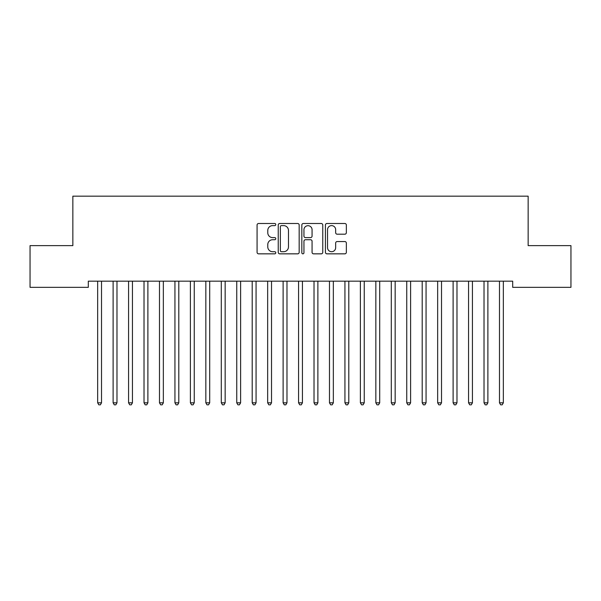 <?xml version="1.0" encoding="UTF-8"?>
<svg xmlns="http://www.w3.org/2000/svg" width="601" height="601" viewBox="0 0 601 601"><rect width="100%" height="100%" fill="white"/><g stroke="black" fill="none" stroke-linecap="round" stroke-linejoin="round"><path stroke-width="0.9" d="M275.776 224.556A1.059 1.059 0 0 0 274.71 223.497L258.595 223.497A1.518 1.518 0 0 0 257.078 225.014L257.078 252.322A1.518 1.518 0 0 0 258.595 253.84L274.71 253.84A1.059 1.059 0 0 0 275.776 252.773A1.059 1.059 0 0 0 274.71 251.714L272.629 251.714A4.853 4.853 0 0 1 267.776 246.861L267.776 244.584A4.853 4.853 0 0 1 272.629 239.731L274.71 239.731A1.059 1.059 0 0 0 275.776 238.665A1.059 1.059 0 0 0 274.71 237.605L272.629 237.605A4.853 4.853 0 0 1 267.776 232.752L267.776 230.476A4.853 4.853 0 0 1 272.629 225.623L274.71 225.623A1.059 1.059 0 0 0 275.776 224.556M344.831 234.195A1.518 1.518 0 0 0 346.349 232.677L346.349 225.014A1.518 1.518 0 0 0 344.831 223.497L326.929 223.497A1.518 1.518 0 0 0 325.419 225.014L325.419 252.322A1.518 1.518 0 0 0 326.929 253.84L344.831 253.84A1.518 1.518 0 0 0 346.349 252.322L346.349 243.067A1.518 1.518 0 0 0 344.831 241.549L337.169 241.549A1.518 1.518 0 0 0 335.659 243.067L335.659 247.657A4.057 4.057 0 0 1 331.594 251.714A4.057 4.057 0 0 1 327.537 247.657L327.537 229.68A4.057 4.057 0 0 1 331.594 225.623A4.057 4.057 0 0 1 335.659 229.68L335.659 232.677A1.518 1.518 0 0 0 337.169 234.195L344.831 234.195M512.691 281.17L88.309 281.17L88.309 287.346L30.05 287.346L30.05 245.621L72.856 245.621L72.856 196.166L528.144 196.166L528.144 245.621L570.95 245.621L570.95 287.346L512.691 287.346L512.691 281.17M299.17 225.014A1.518 1.518 0 0 0 297.653 223.497L279.758 223.497A1.518 1.518 0 0 0 278.24 225.014L278.24 252.322A1.518 1.518 0 0 0 279.758 253.84L297.653 253.84A1.518 1.518 0 0 0 299.17 252.322L299.17 225.014M303.347 223.497L321.242 223.497A1.518 1.518 0 0 1 322.76 225.014L322.76 252.322A1.518 1.518 0 0 1 321.242 253.84L313.587 253.84A1.518 1.518 0 0 1 312.069 252.322L312.069 241.249A1.518 1.518 0 0 0 310.552 239.731L305.466 239.731A1.518 1.518 0 0 0 303.948 241.249L303.948 252.773A1.059 1.059 0 0 1 302.889 253.84A1.059 1.059 0 0 1 301.83 252.773L301.83 225.014A1.518 1.518 0 0 1 303.347 223.497M281.426 225.623A1.059 1.059 0 0 0 280.359 226.682L280.359 250.655A1.059 1.059 0 0 0 281.426 251.714L283.627 251.714A4.853 4.853 0 0 0 288.48 246.861L288.48 230.476A4.853 4.853 0 0 0 283.627 225.623L281.426 225.623M312.069 229.755A4.057 4.057 0 0 0 308.012 225.698A4.057 4.057 0 0 0 303.948 229.755L303.948 236.088A1.518 1.518 0 0 0 305.466 237.605L310.552 237.605A1.518 1.518 0 0 0 312.069 236.088L312.069 229.755M97.46 281.17L97.55 281.396A1.548 1.548 0 0 1 97.662 281.967L97.662 402.82L101.524 402.82L101.524 281.967A1.548 1.548 0 0 1 101.637 281.396L101.727 281.17M101.524 402.82L100.367 404.834L98.819 404.834L97.662 402.82M112.913 281.17L113.003 281.396A1.548 1.548 0 0 1 113.116 281.967L113.116 402.82L116.977 402.82L116.977 281.967A1.548 1.548 0 0 1 117.09 281.396L117.18 281.17M116.977 402.82L115.82 404.834L114.273 404.834L113.116 402.82M128.366 281.17L128.456 281.396A1.548 1.548 0 0 1 128.569 281.967L128.569 402.82L132.438 402.82L132.438 281.967A1.548 1.548 0 0 1 132.543 281.396L132.641 281.17M132.438 402.82L131.273 404.834L129.733 404.834L128.569 402.82M143.819 281.17L143.917 281.396A1.548 1.548 0 0 1 144.022 281.967L144.022 402.82L147.891 402.82L147.891 281.967A1.548 1.548 0 0 1 148.004 281.396L148.094 281.17M147.891 402.82L146.727 404.834L145.187 404.834L144.022 402.82M159.28 281.17L159.37 281.396A1.548 1.548 0 0 1 159.483 281.967L159.483 402.82L163.344 402.82L163.344 281.967A1.548 1.548 0 0 1 163.457 281.396L163.547 281.17M163.344 402.82L162.187 404.834L160.64 404.834L159.483 402.82M174.733 281.17L174.823 281.396A1.548 1.548 0 0 1 174.936 281.967L174.936 402.82L178.797 402.82L178.797 281.967A1.548 1.548 0 0 1 178.91 281.396L179 281.17M178.797 402.82L177.641 404.834L176.093 404.834L174.936 402.82M190.186 281.17L190.277 281.396A1.548 1.548 0 0 1 190.389 281.967L190.389 402.82L194.251 402.82L194.251 281.967A1.548 1.548 0 0 1 194.363 281.396L194.454 281.17M194.251 402.82L193.094 404.834L191.546 404.834L190.389 402.82M205.64 281.17L205.73 281.396A1.548 1.548 0 0 1 205.843 281.967L205.843 402.82L209.704 402.82L209.704 281.967A1.548 1.548 0 0 1 209.817 281.396L209.907 281.17M209.704 402.82L208.547 404.834L206.999 404.834L205.843 402.82M221.093 281.17L221.183 281.396A1.548 1.548 0 0 1 221.296 281.967L221.296 402.82L225.157 402.82L225.157 281.967A1.548 1.548 0 0 1 225.27 281.396L225.36 281.17M225.157 402.82L224 404.834L222.453 404.834L221.296 402.82M236.546 281.17L236.636 281.396A1.548 1.548 0 0 1 236.749 281.967L236.749 402.82L240.618 402.82L240.618 281.967A1.548 1.548 0 0 1 240.723 281.396L240.821 281.17M240.618 402.82L239.453 404.834L237.913 404.834L236.749 402.82M251.999 281.17L252.097 281.396A1.548 1.548 0 0 1 252.202 281.967L252.202 402.82L256.071 402.82L256.071 281.967A1.548 1.548 0 0 1 256.184 281.396L256.274 281.17M256.071 402.82L254.907 404.834L253.367 404.834L252.202 402.82M267.46 281.17L267.55 281.396A1.548 1.548 0 0 1 267.663 281.967L267.663 402.82L271.524 402.82L271.524 281.967A1.548 1.548 0 0 1 271.637 281.396L271.727 281.17M271.524 402.82L270.367 404.834L268.82 404.834L267.663 402.82M282.913 281.17L283.003 281.396A1.548 1.548 0 0 1 283.116 281.967L283.116 402.82L286.977 402.82L286.977 281.967A1.548 1.548 0 0 1 287.09 281.396L287.18 281.17M286.977 402.82L285.821 404.834L284.273 404.834L283.116 402.82M298.366 281.17L298.457 281.396A1.548 1.548 0 0 1 298.569 281.967L298.569 402.82L302.431 402.82L302.431 281.967A1.548 1.548 0 0 1 302.543 281.396L302.634 281.17M302.431 402.82L301.274 404.834L299.726 404.834L298.569 402.82M313.82 281.17L313.91 281.396A1.548 1.548 0 0 1 314.022 281.967L314.022 402.82L317.884 402.82L317.884 281.967A1.548 1.548 0 0 1 317.997 281.396L318.087 281.17M317.884 402.82L316.727 404.834L315.179 404.834L314.022 402.82M329.273 281.17L329.363 281.396A1.548 1.548 0 0 1 329.476 281.967L329.476 402.82L333.337 402.82L333.337 281.967A1.548 1.548 0 0 1 333.45 281.396L333.54 281.17M333.337 402.82L332.18 404.834L330.633 404.834L329.476 402.82M344.726 281.17L344.816 281.396A1.548 1.548 0 0 1 344.929 281.967L344.929 402.82L348.798 402.82L348.798 281.967A1.548 1.548 0 0 1 348.903 281.396L349.001 281.17M348.798 402.82L347.633 404.834L346.093 404.834L344.929 402.82M360.179 281.17L360.277 281.396A1.548 1.548 0 0 1 360.382 281.967L360.382 402.82L364.251 402.82L364.251 281.967A1.548 1.548 0 0 1 364.364 281.396L364.454 281.17M364.251 402.82L363.087 404.834L361.547 404.834L360.382 402.82M375.64 281.17L375.73 281.396A1.548 1.548 0 0 1 375.843 281.967L375.843 402.82L379.704 402.82L379.704 281.967A1.548 1.548 0 0 1 379.817 281.396L379.907 281.17M379.704 402.82L378.547 404.834L377 404.834L375.843 402.82M391.093 281.17L391.183 281.396A1.548 1.548 0 0 1 391.296 281.967L391.296 402.82L395.157 402.82L395.157 281.967A1.548 1.548 0 0 1 395.27 281.396L395.36 281.17M395.157 402.82L394.001 404.834L392.453 404.834L391.296 402.82M406.546 281.17L406.637 281.396A1.548 1.548 0 0 1 406.749 281.967L406.749 402.82L410.611 402.82L410.611 281.967A1.548 1.548 0 0 1 410.723 281.396L410.814 281.17M410.611 402.82L409.454 404.834L407.906 404.834L406.749 402.82M422 281.17L422.09 281.396A1.548 1.548 0 0 1 422.202 281.967L422.202 402.82L426.064 402.82L426.064 281.967A1.548 1.548 0 0 1 426.177 281.396L426.267 281.17M426.064 402.82L424.907 404.834L423.359 404.834L422.202 402.82M437.453 281.17L437.543 281.396A1.548 1.548 0 0 1 437.656 281.967L437.656 402.82L441.517 402.82L441.517 281.967A1.548 1.548 0 0 1 441.63 281.396L441.72 281.17M441.517 402.82L440.36 404.834L438.813 404.834L437.656 402.82M452.906 281.17L452.996 281.396A1.548 1.548 0 0 1 453.109 281.967L453.109 402.82L456.978 402.82L456.978 281.967A1.548 1.548 0 0 1 457.083 281.396L457.181 281.17M456.978 402.82L455.813 404.834L454.273 404.834L453.109 402.82M468.359 281.17L468.457 281.396A1.548 1.548 0 0 1 468.562 281.967L468.562 402.82L472.431 402.82L472.431 281.967A1.548 1.548 0 0 1 472.544 281.396L472.634 281.17M472.431 402.82L471.267 404.834L469.727 404.834L468.562 402.82M483.82 281.17L483.91 281.396A1.548 1.548 0 0 1 484.023 281.967L484.023 402.82L487.884 402.82L487.884 281.967A1.548 1.548 0 0 1 487.997 281.396L488.087 281.17M487.884 402.82L486.727 404.834L485.18 404.834L484.023 402.82M499.273 281.17L499.363 281.396A1.548 1.548 0 0 1 499.476 281.967L499.476 402.82L503.337 402.82L503.337 281.967A1.548 1.548 0 0 1 503.45 281.396L503.54 281.17M503.337 402.82L502.181 404.834L500.633 404.834L499.476 402.82"/></g></svg>
